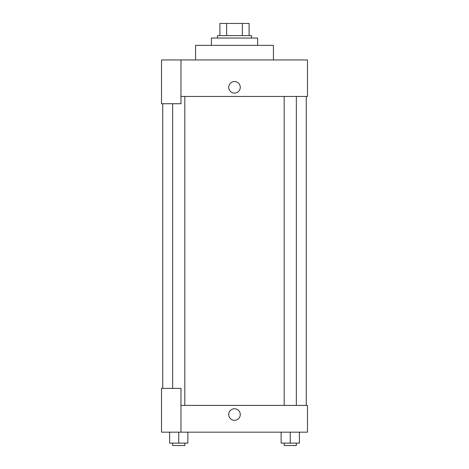 <?xml version="1.0" encoding="UTF-8"?>
<svg xmlns="http://www.w3.org/2000/svg" width="469" height="469" viewBox="0 0 469 469"><rect width="100%" height="100%" fill="white"/><g stroke="black" fill="none" stroke-linecap="round" stroke-linejoin="round"><path stroke-width="0.7" d="M226.65 35.615L226.65 23.45L219.902 23.45L219.902 35.615L219.902 23.45M226.65 23.45L249.098 23.45L249.098 35.615M242.35 35.615L242.35 23.45M217.469 38.048L217.469 35.615L251.531 35.615L251.531 38.048M257.61 45.346L257.61 38.048L211.39 38.048L211.39 45.346M273.427 59.944L273.427 45.346L195.573 45.346L195.573 59.944M180.975 59.944L161.512 59.944L161.512 103.737L180.975 103.737L180.975 59.944L307.488 59.944L307.488 96.438L180.975 96.438M228.72 87.316A5.78 5.78 0 0 1 237.39 82.31A5.78 5.78 0 0 1 237.39 92.317A5.78 5.78 0 0 1 228.72 87.316M162.731 388.379L162.731 103.737M284.179 96.438L284.179 405.409M172.656 388.379L172.656 103.737M180.975 405.409L307.488 405.409L307.488 432.172L161.512 432.172L161.512 388.379L180.975 388.379L180.975 432.172M228.72 414.532A5.78 5.78 0 0 1 237.39 409.525A5.78 5.78 0 0 1 237.39 419.532A5.78 5.78 0 0 1 228.72 414.532M281.136 432.172L281.136 443.117L299.386 443.117L299.386 432.172L299.386 443.117M290.258 443.117L290.258 432.172M296.344 443.117L296.344 445.55L284.179 445.55L284.179 443.117M169.614 432.172L169.614 443.117L187.864 443.117L187.864 432.172L187.864 443.117M178.742 443.117L178.742 432.172M184.821 443.117L184.821 445.55L172.656 445.55L172.656 443.117M306.269 405.409L306.269 96.438M296.344 96.438L296.344 405.409M184.821 405.409L184.821 96.438"/></g></svg>
